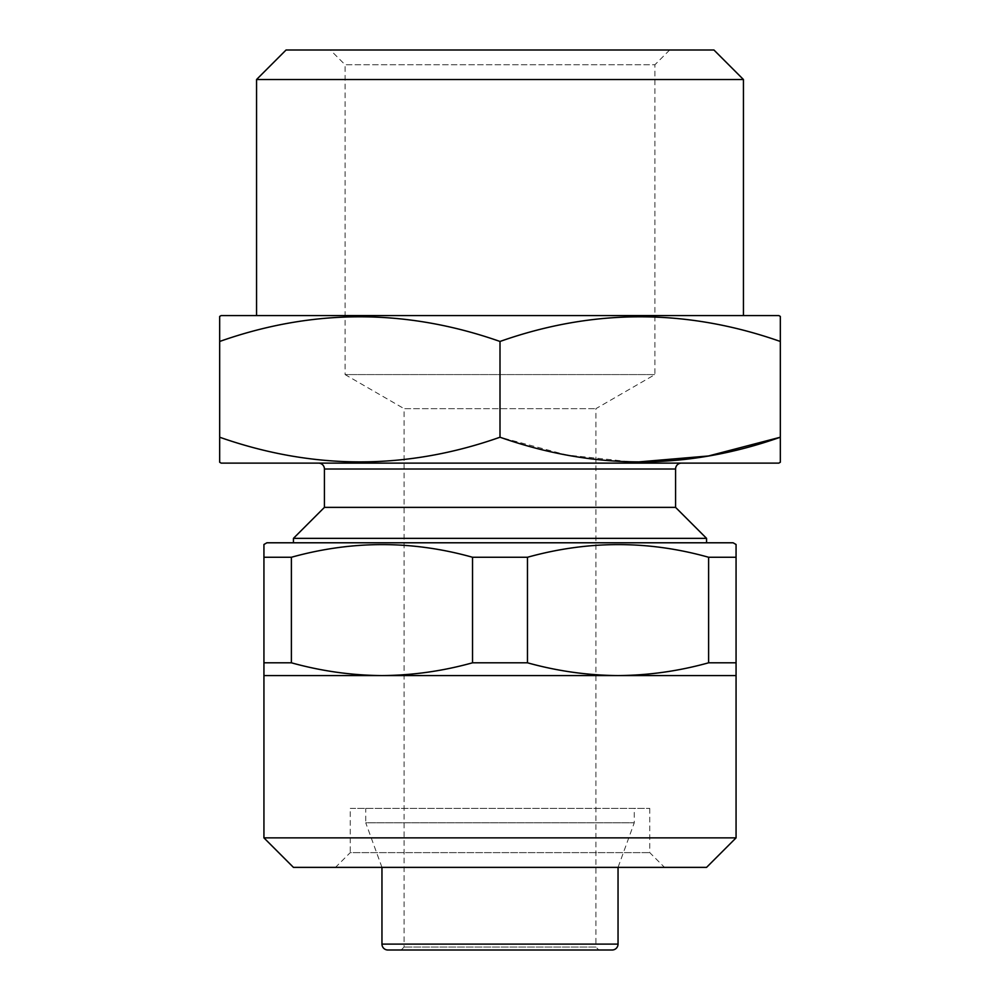 <?xml version="1.0" encoding="UTF-8"?>
<svg xmlns="http://www.w3.org/2000/svg" width="1000" height="1000" viewBox="0 0 1000 1000"><rect width="100%" height="100%" fill="white"/><g stroke="black" fill="none" stroke-linecap="round" stroke-linejoin="round"><path stroke-width="0.75" stroke-dasharray="5 3.75" d="M649.75 808.363L649.75 852.625L664.513 867.375L335.487 867.375L350.25 852.625L649.75 852.625L350.25 852.625L350.25 808.363L649.75 808.363L350.25 808.363M669.675 50L654.912 64.75L345.087 64.75L345.087 374.588L654.912 374.588L345.087 374.588L404.1 408.663L595.9 408.663L404.1 408.663L404.1 947.05L401.15 950L598.85 950L595.9 947.05L404.1 947.05L595.9 947.05L595.9 408.663L654.912 374.588L654.912 64.75L345.087 64.75L330.325 50L669.675 50L330.325 50M256.562 315.575L743.438 315.575L256.562 315.575M618.038 867.375L381.962 867.375L618.038 867.375L634.263 822.788L634.263 808.363L365.737 808.363L634.263 808.363M381.962 867.375L365.737 822.788L634.263 822.788L365.737 822.788L365.737 808.363M706.562 542.788L293.438 542.788L706.562 542.788M681.475 463.113L318.525 463.113L681.475 463.113M778.85 463.113L221.15 463.113M219.675 462.262L219.675 437.225C312.887 470.112 406.325 470.112 500 437.225L566.8 455.037L634.913 462.225M500 437.225L500 341.463C593.675 308.575 687.113 308.575 780.325 341.463L780.325 462.262M675.575 507.375L324.425 507.375M706.562 538.362L293.438 538.362M219.675 437.225L219.675 316.425M500 341.463C406.788 308.575 313.35 308.575 219.675 341.463M713.938 50L286.062 50M743.438 79.513L256.562 79.513M778.85 315.575L221.15 315.575M733.112 542.788L266.887 542.788M263.938 557.263L263.938 675.575L381.962 675.575C351.438 675.362 321.238 671.112 291.388 662.8L291.388 557.263L263.938 557.263L263.938 544.487M291.388 662.8L263.938 662.8M472.537 557.263L472.537 662.8C442.638 671.1 412.438 675.35 381.962 675.575L618.038 675.575C587.5 675.362 557.312 671.112 527.463 662.8L527.463 557.263L472.537 557.263C411.825 540.388 351.438 540.388 291.388 557.263M527.463 662.8L472.537 662.8M708.612 557.263L708.612 662.8C678.7 671.1 648.512 675.35 618.038 675.575L736.062 675.575L736.062 557.263L708.612 557.263C647.887 540.388 587.5 540.388 527.463 557.263M736.062 662.8L708.612 662.8M736.062 557.263L736.062 544.487M736.062 837.875L263.938 837.875M706.562 867.375L293.438 867.375M335.487 867.375L664.513 867.375M675.575 469.012L324.425 469.012M618.038 944.1L381.962 944.1"/><path stroke-width="1.5" d="M736.062 837.875L263.938 837.875L293.438 867.375L706.562 867.375L736.062 837.875L736.062 675.575L618.038 675.575C648.562 675.362 678.763 671.112 708.612 662.8L708.612 557.263C648.562 540.388 588.175 540.388 527.463 557.263L527.463 662.8C557.362 671.1 587.562 675.35 618.038 675.575L381.962 675.575C412.5 675.362 442.688 671.112 472.537 662.8L472.537 557.263C412.5 540.388 352.113 540.388 291.388 557.263L291.388 662.8C321.3 671.1 351.488 675.35 381.962 675.575L263.938 675.575L263.938 544.487L266.887 542.788L733.112 542.788L736.062 544.487L736.062 675.575M263.938 837.875L263.938 675.575M263.938 557.263L291.388 557.263M472.537 557.263L527.463 557.263M708.612 557.263L736.062 557.263M612.125 950L387.875 950L612.125 950A5.9 5.9 0 0 0 618.038 944.1L618.038 867.375M219.675 437.225L219.675 462.262L221.15 463.113L778.85 463.113L780.325 462.262L780.325 437.225C687.113 470.112 593.675 470.112 500 437.225C406.788 470.112 313.35 470.112 219.675 437.225L219.675 316.425L221.15 315.575L778.85 315.575L780.325 316.425L780.325 341.463L780.325 316.425M219.675 341.463C312.887 308.575 406.325 308.575 500 341.463C593.212 308.575 686.65 308.575 780.325 341.463L780.325 437.225L708.475 455.975L634.913 462.225M743.438 315.575L743.438 79.513L256.562 79.513L256.562 315.575M256.562 79.513L286.062 50L713.938 50L743.438 79.513M387.875 950A5.9 5.9 0 0 1 381.962 944.1L381.962 867.375M706.562 542.788L706.562 538.362L293.438 538.362L293.438 542.788M293.438 538.362L324.425 507.375L675.575 507.375L706.562 538.362M675.575 507.375L675.575 469.012A5.9 5.9 0 0 1 681.475 463.113M324.425 507.375L324.425 469.012L675.575 469.012M318.525 463.113A5.9 5.9 0 0 1 324.425 469.012M401.15 950L598.85 950M500 437.225L500 341.463M472.537 662.8L527.463 662.8M263.938 662.8L291.388 662.8M708.612 662.8L736.062 662.8M381.962 944.1L618.038 944.1"/></g></svg>
